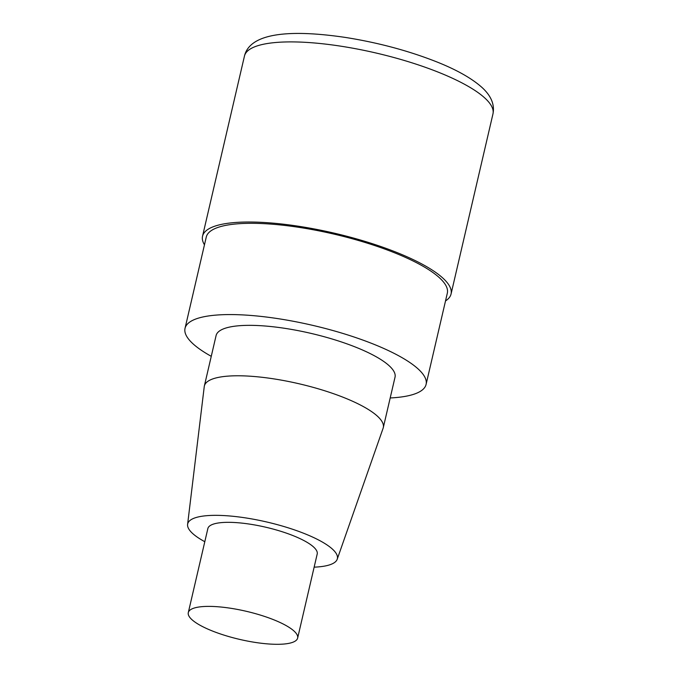 <?xml version="1.0" encoding="UTF-8"?>
<svg xmlns="http://www.w3.org/2000/svg" width="678" height="678" viewBox="0 0 678 678"><rect width="100%" height="100%" fill="white"/><g stroke="black" fill="none" stroke-linecap="round" stroke-linejoin="round"><path stroke-width="1.02" d="M191.204 618.972A56.13 14.433 13.1 0 1 188.298 612.624A56.13 14.433 13.1 0 1 235.512 609.073A56.13 14.433 13.1 0 1 294.727 631.718A56.13 14.433 13.1 0 1 297.642 638.066A56.13 14.433 13.1 0 1 250.428 641.617A56.13 14.433 13.1 0 1 191.204 618.972M188.298 612.624L207.858 528.569A56.13 14.433 13.1 0 1 255.072 525.018A56.13 14.433 13.1 0 1 314.287 547.663A56.13 14.433 13.1 0 1 317.202 554.011L297.642 638.066M204.798 541.705A76.834 19.755 13.1 0 1 191.671 532.569A76.834 19.755 13.1 0 1 187.594 524.425A76.834 19.755 13.1 0 1 251.284 518.84A76.834 19.755 13.1 0 1 333.381 550.019A76.834 19.755 13.1 0 1 337.212 559.24A76.834 19.755 13.1 0 1 314.143 567.155M187.594 524.425L204.248 386.638A91.852 23.62 13.1 0 1 204.358 385.985A91.852 23.62 13.1 0 1 281.624 380.18A91.852 23.62 13.1 0 1 378.527 417.233A91.852 23.62 13.1 0 1 383.29 427.623A91.852 23.62 13.1 0 1 383.104 428.259L337.212 559.24M204.358 385.985L216.096 335.551A91.852 23.62 13.1 0 1 293.354 329.745A91.852 23.62 13.1 0 1 390.265 366.798A91.852 23.62 13.1 0 1 395.028 377.188L383.29 427.623M211.265 356.323A123.752 31.824 13.1 0 1 191.45 342.314A123.752 31.824 13.1 0 1 185.035 328.322A123.752 31.824 13.1 0 1 289.116 320.499A123.752 31.824 13.1 0 1 419.674 370.425A123.752 31.824 13.1 0 1 426.089 384.418A123.752 31.824 13.1 0 1 390.189 397.961M185.035 328.322L206.265 237.063A123.752 31.824 13.1 0 1 310.355 229.24A123.752 31.824 13.1 0 1 440.912 279.166A123.752 31.824 13.1 0 1 447.327 293.159L426.089 384.418M204.459 244.826A127.574 32.807 13.1 0 1 202.544 236.198A127.574 32.807 13.1 0 1 309.846 228.13A127.574 32.807 13.1 0 1 444.437 279.599A127.574 32.807 13.1 0 1 451.056 294.023A127.574 32.807 13.1 0 1 445.522 300.922M202.544 236.198L244.453 56.079A127.574 32.807 13.1 0 1 351.763 48.011A127.574 32.807 13.1 0 1 486.355 99.48A127.574 32.807 13.1 0 1 492.965 113.904L451.056 294.023M244.453 56.079C249.962 32.51 290.964 29.349 345.492 37.451C377.595 42.536 407.554 50.503 435.361 61.334C456.175 69.495 471.795 78.275 482.228 87.674C491.219 95.979 494.804 104.726 492.965 113.904"/></g></svg>
